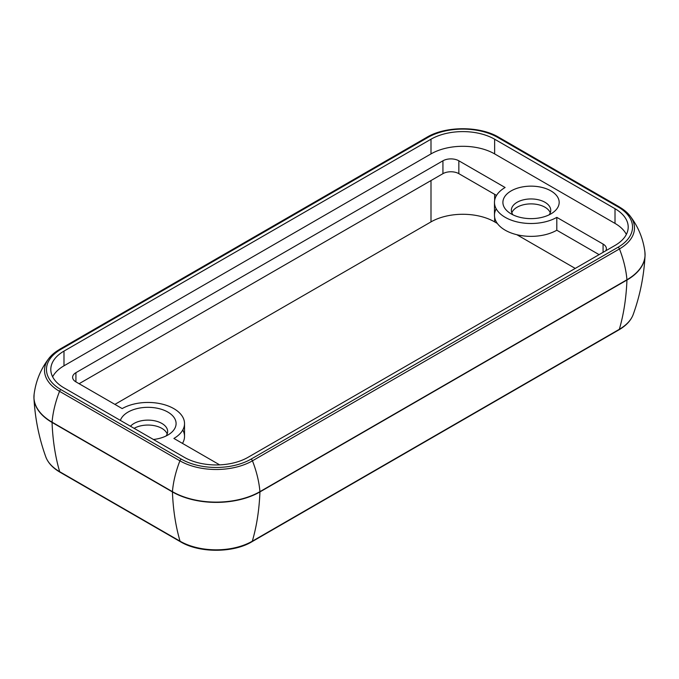 <?xml version="1.0" encoding="UTF-8"?>
<svg xmlns="http://www.w3.org/2000/svg" width="679" height="679" viewBox="0 0 679 679"><rect width="100%" height="100%" fill="white"/><g stroke="black" fill="none" stroke-linecap="round" stroke-linejoin="round"><path stroke-width="1.02" d="M511.151 213.877A28.128 16.237 0 0 0 553.232 212.374A28.128 16.237 0 0 0 550.092 190.443A28.128 16.237 0 0 0 511.983 190.443A28.128 16.237 0 0 0 508.851 212.374A28.128 16.237 0 0 0 511.151 213.877A28.128 16.237 180 0 1 523.764 186.7A28.128 16.237 180 0 1 558.214 206.594A28.128 16.237 180 0 1 511.151 213.877M512.976 214.836A19.691 11.365 180 0 1 531.037 198.947A19.691 11.365 180 0 1 549.107 214.836A19.691 11.365 0 0 0 550.728 210.32A19.691 11.365 0 0 0 544.965 202.274A19.691 11.365 0 0 0 523.509 199.813A19.691 11.365 0 0 0 511.346 210.32A19.691 11.365 0 0 0 512.976 214.836M544.965 207.214A19.691 11.365 180 0 1 550.262 212.782A19.691 11.365 0 0 0 544.965 207.214A19.691 11.365 0 0 0 525.538 204.337A19.691 11.365 0 0 0 511.822 212.782A19.691 11.365 180 0 1 525.538 204.337A19.691 11.365 180 0 1 544.965 207.214M153.437 439.491A28.128 16.237 0 0 0 170.149 433.541A28.128 16.237 0 0 0 159.658 408.792A28.128 16.237 0 0 0 120.37 420.403A28.128 16.237 180 0 1 149.796 407.358A28.128 16.237 180 0 1 176.031 422.499A28.128 16.237 180 0 1 153.437 439.491M130.487 426.242A19.691 11.365 180 0 1 156.425 421.226A19.691 11.365 180 0 1 166.024 436.011A19.691 11.365 0 0 0 167.654 431.488A19.691 11.365 0 0 0 161.882 423.45A19.691 11.365 0 0 0 130.487 426.242M161.882 428.381A19.691 11.365 180 0 1 167.178 433.957A19.691 11.365 0 0 0 161.882 428.381A19.691 11.365 0 0 0 134.119 428.339A19.691 11.365 180 0 1 161.882 428.381M605.753 250.797A11.254 6.493 0 0 0 606.381 248.667A11.254 6.493 0 0 0 603.079 244.075L603.079 252.342L603.079 244.075L556.814 217.365L556.814 230.223L599.107 254.642L556.814 230.223L556.814 217.365A36.564 21.108 180 0 1 516.999 221.88A36.564 21.108 180 0 1 494.473 202.393A36.564 21.108 180 0 1 505.108 187.506L458.843 160.796A11.254 6.493 0 0 0 442.929 160.796L442.929 173.663A11.254 6.493 180 0 1 458.843 173.663L458.843 160.796L458.843 173.663L496.527 195.416L458.843 173.663A11.254 6.493 0 0 0 442.929 173.663L442.929 160.796A11.254 6.493 180 0 1 458.843 160.796L505.108 187.506A36.564 21.108 0 0 0 505.184 217.322A36.564 21.108 0 0 0 556.814 217.365L603.079 244.075A11.254 6.493 180 0 1 605.753 250.797M75.921 372.686A11.254 6.493 0 0 0 72.619 377.286A11.254 6.493 0 0 0 75.921 381.878L75.921 372.686L442.929 160.796L75.921 372.686L75.921 381.878L122.186 408.588A36.564 21.108 180 0 1 162.001 404.064A36.564 21.108 180 0 1 184.527 423.56A36.564 21.108 180 0 1 173.892 438.439L219.682 464.877L173.892 438.439A36.564 21.108 0 0 0 173.816 408.631A36.564 21.108 0 0 0 122.186 408.588L75.921 381.878A11.254 6.493 180 0 1 75.921 372.686M494.473 202.393L494.473 215.251A36.564 21.108 0 0 0 516.999 234.747A36.564 21.108 0 0 0 556.814 230.223A36.564 21.108 180 0 1 511.958 233.262A36.564 21.108 180 0 1 496.213 208.818M182.787 429.994A36.564 21.108 180 0 1 182.473 443.395A36.564 21.108 0 0 0 184.527 436.419L184.527 423.56M615.013 223.408L494.643 153.904A45.009 25.98 0 0 0 430.995 153.904L63.987 365.803A45.009 25.98 0 0 0 52.639 376.82A45.009 25.98 180 0 1 63.987 365.803L430.995 153.904A45.009 25.98 180 0 1 494.643 153.904L494.643 139.212L615.013 208.708A45.009 25.98 180 0 1 615.013 245.45L248.005 457.34A45.009 25.98 180 0 1 184.357 457.34L63.987 387.845A45.009 25.98 180 0 1 63.987 351.102L430.995 139.212A45.009 25.98 180 0 1 494.643 139.212A45.009 25.98 0 0 0 430.995 139.212L430.995 153.904L430.995 139.212L63.987 351.102L63.987 365.803L63.987 351.102A45.009 25.98 0 0 0 50.798 369.469A45.009 25.98 0 0 0 63.987 387.845L184.357 457.34A45.009 25.98 0 0 0 248.005 457.34L615.013 245.45A45.009 25.98 0 0 0 628.202 227.083A45.009 25.98 0 0 0 615.013 208.708L615.013 223.408A45.009 25.98 180 0 1 626.361 234.425A45.009 25.98 0 0 0 615.013 223.408L615.013 208.708L494.643 139.212L494.643 153.904L615.013 223.408M619.46 207.053A2.249 1.299 120 0 0 619.214 206.823A2.249 1.299 -60 0 1 619.46 207.053A51.298 29.613 180 0 1 629.934 215.795C638.158 226.447 643.149 238.482 644.897 251.926L645.042 255.881A61.874 35.724 180 0 1 626.946 280.037A61.874 35.724 0 0 0 645.042 255.881C643.921 276.192 639.974 295.721 633.218 314.453A51.103 29.503 180 0 1 619.333 329.298A2.249 1.299 60 0 1 618.925 329.85A2.249 1.299 -120 0 0 619.333 329.298L252.316 541.188A2.249 1.299 60 0 1 251.917 541.749A2.249 1.299 -120 0 0 252.316 541.188A51.103 29.503 180 0 1 180.045 541.188A2.249 1.299 120 0 0 180.444 541.749A2.249 1.299 -60 0 1 180.045 541.188L59.667 471.693A2.249 1.299 120 0 0 60.075 472.244A2.249 1.299 -60 0 1 59.667 471.693A51.103 29.503 180 0 1 45.782 456.848A51.103 29.503 0 0 0 59.667 471.693L180.045 541.188A281.284 162.4 -60 0 1 172.432 491.927L52.054 422.431A281.284 162.4 120 0 0 59.667 471.693A281.284 162.4 -60 0 1 52.054 422.431A2.249 1.299 -60 0 1 52.062 422.16A61.865 35.715 180 0 1 34.103 394.312A61.865 35.715 0 0 0 52.062 422.16A2.249 1.299 120 0 0 52.054 422.431L172.432 491.927A281.284 162.4 120 0 0 180.045 541.188A51.103 29.503 0 0 0 252.316 541.188A281.284 162.4 -120 0 0 259.938 491.927A61.874 35.724 180 0 1 172.432 491.927A2.249 1.299 -60 0 1 172.432 491.655L52.062 422.16A80.86 46.681 -60 0 1 59.54 391.325L179.91 460.82A51.298 29.613 0 0 0 252.452 460.82L619.46 248.93A51.298 29.613 0 0 0 629.934 215.795A51.298 29.613 180 0 1 619.46 248.93A2.249 1.299 -120 0 0 618.085 247.224A2.249 1.299 60 0 1 619.46 248.93A80.86 46.681 60 0 1 626.938 279.765A61.865 35.715 0 0 0 644.897 251.926A61.865 35.715 180 0 1 626.938 279.765A2.249 1.299 60 0 1 626.946 280.037L259.938 491.927A281.284 162.4 60 0 1 252.316 541.188L619.333 329.298A281.284 162.4 -120 0 0 626.946 280.037A281.284 162.4 60 0 1 619.333 329.298A51.103 29.503 0 0 0 633.218 314.453C630.986 320.463 626.225 325.597 618.925 329.85L251.917 541.749C233.186 553.105 199.185 553.105 180.444 541.749L60.075 472.244C52.775 467.992 48.014 462.857 45.782 456.848C39.026 438.116 35.079 418.587 33.958 398.276A61.874 35.724 0 0 0 52.054 422.431A61.874 35.724 180 0 1 33.958 398.276A61.874 35.724 0 0 1 33.95 396.298M575.232 268.417L516.846 234.705L575.232 268.417M497.342 223.45L494.643 221.889A45.009 25.98 0 0 0 430.995 221.889L114.904 404.387L430.995 221.889A45.009 25.98 180 0 1 494.643 221.889L494.643 217.28L494.643 221.889L497.342 223.45M499.09 137.557A51.298 29.613 180 0 0 426.548 137.557A2.249 1.299 60 0 1 426.794 137.319C445.679 125.878 479.96 125.878 498.836 137.319A2.249 1.299 120 0 0 497.715 137.438A2.249 1.299 -60 0 1 498.836 137.319A2.249 1.299 -60 0 1 499.09 137.557A2.249 1.299 120 0 0 498.836 137.319L619.214 206.823A2.249 1.299 120 0 0 618.085 206.934A49.346 28.493 180 0 1 618.085 247.224L251.077 459.114A2.249 1.299 60 0 1 252.452 460.82A2.249 1.299 -120 0 0 251.077 459.114A49.346 28.493 180 0 1 181.285 459.114A2.249 1.299 120 0 0 179.91 460.82A2.249 1.299 -60 0 1 181.285 459.114L60.915 389.619A2.249 1.299 120 0 0 59.54 391.325A2.249 1.299 -60 0 1 60.915 389.619A49.346 28.493 180 0 1 60.915 349.329L427.923 137.438A49.346 28.493 180 0 1 497.715 137.438L618.085 206.934A2.249 1.299 -60 0 1 619.214 206.823L629.934 215.795M426.794 137.319A2.249 1.299 60 0 1 427.923 137.438A2.249 1.299 -120 0 0 426.794 137.319L59.786 349.218A2.249 1.299 60 0 1 60.915 349.329A2.249 1.299 -120 0 0 59.786 349.218L49.066 358.189A51.298 29.613 0 0 0 59.54 391.325A51.298 29.613 180 0 1 49.066 358.189A51.298 29.613 180 0 1 59.54 349.447A2.249 1.299 60 0 1 59.786 349.218M618.085 247.224A49.346 28.493 0 0 0 618.085 206.934L497.715 137.438A49.346 28.493 0 0 0 427.923 137.438L60.915 349.329A49.346 28.493 0 0 0 60.915 389.619L181.285 459.114A49.346 28.493 0 0 0 251.077 459.114L618.085 247.224M259.938 491.927A2.249 1.299 -120 0 0 259.93 491.655A61.865 35.715 180 0 1 172.432 491.655A2.249 1.299 120 0 0 172.432 491.927A61.874 35.724 0 0 0 259.938 491.927L626.946 280.037A2.249 1.299 -120 0 0 626.938 279.765L259.93 491.655A2.249 1.299 60 0 1 259.938 491.927M645.042 255.881A61.874 35.724 0 0 0 645.05 253.904M494.643 200.364L494.643 194.33L494.643 200.364M430.995 180.546L430.995 221.889L430.995 180.546M79.103 383.711L442.929 173.663L79.103 383.711M179.91 460.82L59.54 391.325A80.86 46.681 120 0 0 52.062 422.16L172.432 491.655A80.86 46.681 -60 0 1 179.91 460.82A80.86 46.681 120 0 0 172.432 491.655A61.865 35.715 0 0 0 259.93 491.655A80.86 46.681 -120 0 0 252.452 460.82A51.298 29.613 180 0 1 179.91 460.82M619.46 248.93L252.452 460.82A80.86 46.681 60 0 1 259.93 491.655L626.938 279.765A80.86 46.681 -120 0 0 619.46 248.93M49.066 358.189C40.842 368.833 35.851 380.877 34.103 394.312L33.958 398.276"/></g></svg>
